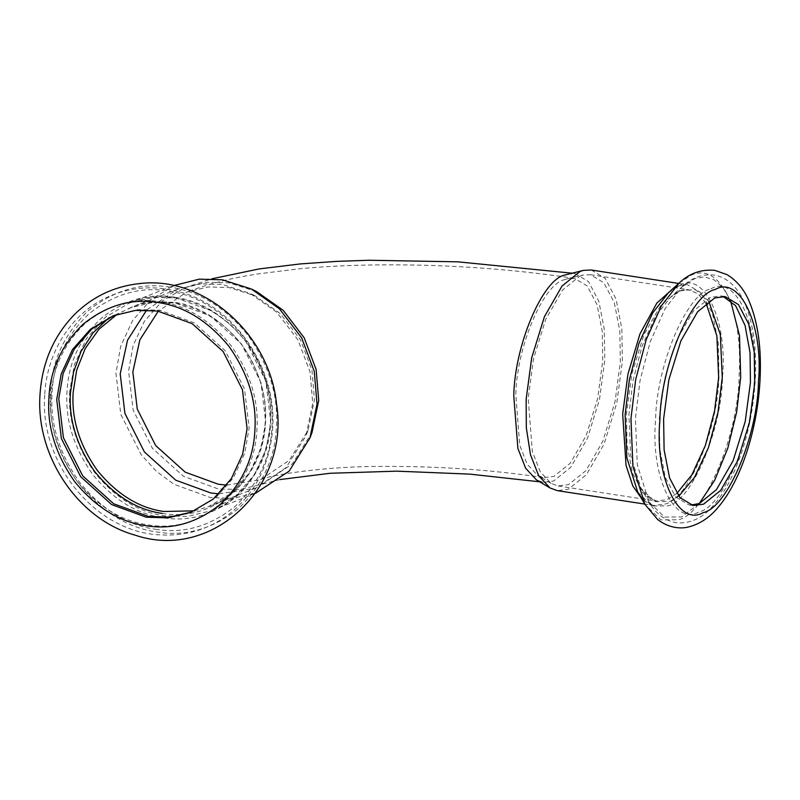 <?xml version="1.0" encoding="UTF-8"?>
<svg xmlns="http://www.w3.org/2000/svg" width="800" height="800" viewBox="0 0 800 800"><rect width="100%" height="100%" fill="white"/><g stroke="black" fill="none" stroke-linecap="round" stroke-linejoin="round"><path stroke-width="0.6" stroke-dasharray="4 3" d="M175.6 284.84L151.57 299.06L132.62 320.47L120.67 346.31L115.93 373.26L120.82 414.43L141.21 454.79L156.52 471.41L173.98 484.28L210.57 497.61L233.67 498.27L257.34 492.57M256.58 291.57L229.22 282.89L207.38 282.28L185 287.66L162.27 301.1L144.34 321.35L133.04 345.79L128.57 371.27L133.19 410.21L152.47 448.38L183.46 476.27L218.07 488.88L239.91 489.49L262.3 484.11L292.38 463.82L312.02 432.47M226.77 485.11L260.56 479.68L289.29 460.31L308.04 430.37L314.44 399.84L311.98 370.23L300.54 339.91L280.53 313.75L255.1 295.82L228.97 287.53L208.12 286.94L186.74 292.09L158.32 311.14M219.03 493.86L255.6 488.15L286.06 467.61L305.94 435.87L312.73 403.5L310.12 372.12L297.99 339.97L276.78 312.23L249.81 293.22L222.12 284.44L200.01 283.82L177.34 289.27L146.69 310.01M191.62 512.04L215.4 498.19L233.34 477.92L244.66 453.45L249.14 427.94L244.51 388.96L225.21 350.75L194.18 322.83L159.54 310.2L137.67 309.58L114.24 315.39M564.6 279.67L567.63 278.71L574.58 278.39L587.21 285.99L597.01 304.65L602.25 331.37L602.73 360.92L597.72 398.32L586.23 435.48L570.32 463.17L553.95 476.37L543.96 477.65L537.42 475.25L527.19 464.24L519.75 445.26L515.82 395.12C516.51 347.22 543.34 283.73 564.6 279.67M568.02 274.03L575.31 273.69L588.53 281.65L598.79 301.18L604.27 329.17L604.78 360.11L599.53 399.28L587.51 438.19L570.84 467.19L553.69 481.01L543.24 482.35L536.39 479.84M591.22 270L605.2 278.42L616.05 299.07L621.85 328.67L622.38 361.39L616.83 402.81L604.12 443.94L586.49 474.62L568.36 489.23L557.31 490.64M579.91 276.06L583.12 275.04L590.49 274.7L603.88 282.76L614.27 302.54L619.82 330.87L620.33 362.2L615.02 401.85L602.84 441.23L585.97 470.6L568.61 484.59L558.03 485.95L551.09 483.41L540.25 471.73L532.36 451.61L528.19 398.45L533.5 358.8L545.68 319.42L562.55 290.05L579.91 276.06M690.99 505.05L688.83 504.85L675.6 496.88L665.32 477.32L659.83 449.31L659.33 418.33L664.58 379.12L676.62 340.17L693.31 311.13L710.47 297.29L720.94 295.96L723.06 296.41M170.08 287.17C141.26 282.32 113.98 290.18 88.24 310.74C64.36 333.75 51.76 360.91 50.46 392.21C48.38 423.38 57.85 453.93 78.86 483.84C101.98 511.92 127.96 527.96 156.82 531.97C185.64 536.82 212.92 528.97 238.66 508.4C262.55 485.39 275.14 458.24 276.44 426.94C278.52 395.76 269.05 365.21 248.04 335.3C224.93 307.23 198.94 291.18 170.08 287.17M174.78 297.2C148.82 292.83 124.25 299.9 101.06 318.43C79.54 339.16 68.2 363.62 67.02 391.82C65.15 419.91 73.68 447.42 92.61 474.37C113.43 499.66 136.84 514.11 162.84 517.73C188.8 522.1 213.37 515.02 236.57 496.49C258.08 475.76 269.43 451.3 270.6 423.11C272.48 395.02 263.95 367.5 245.01 340.55C224.19 315.26 200.78 300.81 174.78 297.2M69.72 391.44C67.87 419.18 76.3 446.36 95 472.97C115.56 497.95 138.68 512.23 164.36 515.8L187.46 516.45L211.13 510.76L235.17 496.54L254.12 475.13L266.07 449.29L270.8 422.34L265.91 381.17L245.52 340.81L230.21 324.19L212.75 311.32L176.16 297.98L153.06 297.33L129.39 303.03L105.35 317.24L86.4 338.65L74.45 364.49L69.72 391.44M194.41 510.84L208.54 506.66L231.55 493.06L249.7 472.56L261.14 447.82L265.67 422.02L260.99 382.6L241.47 343.96L210.09 315.72L175.06 302.96L152.95 302.33L130.28 307.79L117.1 314.36M162.24 513.42C187.11 517.61 210.65 510.83 232.87 493.08C253.48 473.23 264.35 449.79 265.47 422.78C267.27 395.88 259.09 369.52 240.96 343.7C221.01 319.48 198.59 305.63 173.68 302.17L140.88 303.21L108.97 317.76M155.55 529.26C183.59 533.98 210.14 526.34 235.2 506.32C258.44 483.93 270.7 457.5 271.97 427.04C273.99 396.7 264.77 366.97 244.32 337.86C221.83 310.54 196.54 294.93 168.45 291.02C140.41 286.3 113.86 293.95 88.81 313.96C65.56 336.36 53.31 362.78 52.04 393.24C50.01 423.58 59.23 453.31 79.68 482.42C102.17 509.74 127.46 525.36 155.55 529.26M50.95 397.48C49.06 425.9 57.69 453.74 76.85 481.01C97.91 506.6 121.6 521.23 147.91 524.88C174.18 529.31 199.04 522.14 222.51 503.4C244.28 482.42 255.76 457.67 256.95 429.14C258.85 400.72 250.22 372.87 231.06 345.61C209.99 320.02 186.3 305.39 160 301.73C133.73 297.31 108.86 304.47 85.39 323.22C63.62 344.2 52.14 368.95 50.95 397.48M678.98 283.19L691.67 274.95C705.5 269.1 717.6 276.03 727.97 295.75C737.28 317.99 741 344.76 739.12 376.07C738.26 435.68 704.87 514.69 678.41 519.75L660.85 519.88L644.98 504.42M674.53 287.23L676.71 286.26L687.77 284.84C682.15 283.79 675.69 286.44 668.38 292.79L679.81 285.36C704.18 270.95 727.69 321.05 722.56 376.46C721.78 430.16 691.7 501.34 667.87 505.89L652.05 506.01L637.75 492.09C644.58 501.68 649.95 506.15 653.86 505.48L642.5 499.75M678.7 283.45L687.77 284.84L701.75 293.26L712.6 313.91L718.4 343.51L718.93 376.23C718.16 429.27 688.46 499.57 664.91 504.07L653.86 505.48L644.79 504.09M676.82 493.5L666.94 499.7L656.35 501.06L642.97 493L632.58 473.23L627.02 444.89L626.51 413.56L631.83 373.91L644 334.53L660.88 305.16L678.23 291.17L688.82 289.82L697.92 293.83L706.07 303.17M678.77 496.19L669.89 501.53L654.74 501.64L641.04 488.3L630.61 455.4L628.94 414.27L633 380.68L642.07 346.16L655.31 316.78L670.38 297.39L681.33 290.28L695.6 289.81L708.74 301.19M699.26 503.52L681.62 516.94L664.53 517.06L649.08 502.02L637.32 464.91L635.44 418.53L640.02 380.65L650.24 341.72L665.17 308.58L682.17 286.72L694.52 278.7L704.22 276.92L713.89 279.68L722.87 287.5L730.49 300.35M710.93 288.83C735.59 274.24 759.38 324.93 754.18 381C753.4 435.34 722.96 507.37 698.84 511.98C674.18 526.56 650.39 475.87 655.59 419.8C656.37 365.46 686.81 293.44 710.93 288.83M255.45 493.32L211.13 510.76C260.37 493.09 284.98 426.09 261.79 370.85C241.11 314.65 177.45 282.4 129.39 303.03L173.71 285.59M255.1 295.82L249.81 293.22M308.04 430.37L305.94 435.87M177.34 289.27L130.28 307.79C175.74 288.32 235.91 318.14 256.33 371.01C279.64 424.16 256.24 489.6 208.54 506.66L255.6 488.15M44.75 395.03C39.23 463.71 96.44 533.1 161.18 534.91C186.46 536.12 209.13 529.18 229.18 514.09C253.35 494.86 267.58 468.9 271.87 436.21C280.61 374.07 237.24 306.33 178.81 291.73C156.2 285.67 134.3 286.68 113.09 294.75C74.07 309.46 46.72 350.04 44.75 395.03M115.26 314.98L113.21 315.78M192.65 511.64L190.6 512.45M574.58 278.39C506.82 268.21 437.68 263.76 367.14 265.05C343.16 265.55 320.4 266.81 298.85 268.84L258.36 273.87C232.23 277.78 208.36 283.85 186.74 292.09M260.56 479.68C268.12 475.45 324.35 466 383.85 466.42C439.22 466.17 492.59 469.91 543.96 477.65M185 287.66L211.93 278.79M571.73 273.15L575.31 273.69M543.24 482.35L539.7 481.81M279.88 479.58L262.3 484.11M567.63 278.71L583.12 275.04M551.09 483.41L537.42 475.25M590.49 274.7L688.82 289.82C683.51 288.81 677.37 291.33 670.38 297.39L682.17 286.72C691.8 277.68 702.45 273.79 714.12 275.07C719.54 275.96 724.45 278.11 728.87 281.53C735.34 286.65 740.54 293.65 744.48 302.52C753.29 322.85 756.88 348.71 755.25 380.08C752.92 417.43 744.65 450.63 730.45 479.67C725.17 490.14 719.33 498.92 712.93 506.01C702.11 518.46 689.77 524.02 675.91 522.7C664.46 520.37 655.52 513.47 649.08 502.02L641.04 488.3C647.42 497.35 652.52 501.6 656.35 501.06L558.03 485.95M720.94 295.96L725.22 296.61M693.11 505.5L688.83 504.85"/><path stroke-width="1.2" d="M157.49 311.01L135.62 310.39L113.21 315.78L90.45 329.24L72.51 349.51L61.2 373.98L56.72 399.49L61.35 438.47L80.65 476.68L111.67 504.6L146.32 517.22L168.18 517.84L190.6 512.45L213.35 498.99L231.29 478.72L242.61 454.26L247.09 428.74L242.46 389.76L223.16 351.55L192.13 323.63L157.49 311.01M255.45 493.32L289.16 471.12L309.92 437.97L317.01 404.16L314.28 371.38L301.61 337.8L279.46 308.83L251.3 288.97L222.37 279.8L199.28 279.15L173.71 285.59M309.92 437.97L312.02 432.47L318.72 400.5L316.14 369.5L304.16 337.75L283.22 310.35L256.58 291.57L251.3 288.97M158.32 311.14L139.87 339.81L132.85 371.93L137.27 409.11L155.68 445.56L185.27 472.2L218.32 484.24L226.77 485.11M146.69 310.01L127.52 340.22L120.22 373.91L124.9 413.33L144.42 451.98L175.79 480.21L210.83 492.98L219.03 493.86M114.24 315.39L91.85 328.98L74.25 349.18L63.17 373.44L58.77 398.68L63.4 437.66L82.7 475.87L113.72 503.79L148.37 516.42L169.71 517.09L191.62 512.04M644.79 504.09L557.31 490.64L550.06 487.99L536.39 479.84L525.68 468.31L517.89 448.43L513.77 395.93C514.49 345.77 542.58 279.28 564.85 275.03L583.51 270.36L591.22 270L678.7 283.45M714.75 297.95L725.22 296.61L738.46 304.58L748.73 324.14L754.22 352.15L754.72 383.13L749.47 422.34L737.43 461.29L720.74 490.33L703.58 504.17L693.11 505.5L679.88 497.54L669.6 477.98L664.11 449.96L663.61 418.99L668.86 379.77L680.9 340.83L697.59 311.79L714.75 297.95M550.06 487.99L538.74 475.8L530.5 454.78L526.33 427.92L526.14 399.26L531.69 357.84L544.41 316.71L562.03 286.03L580.16 271.42L583.51 270.36M723.06 296.41L735.55 305.61L745.05 325.39L750.05 352.67L750.44 382.47L745.19 421.69L733.15 460.63L716.46 489.67L699.3 503.51L690.99 505.05M157.95 302.54C131.68 298.12 106.81 305.28 83.34 324.03C61.57 345 50.09 369.76 48.9 398.29C47.01 426.71 55.64 454.55 74.8 481.82C95.86 507.41 119.55 522.03 145.86 525.69C172.13 530.11 196.99 522.95 220.46 504.2C242.23 483.23 253.71 458.48 254.9 429.95C256.8 401.52 248.17 373.68 229.01 346.41C207.94 320.82 184.25 306.2 157.95 302.54M117.1 314.36L99 329.2L85.25 348.45L76.66 370.21L73.16 392.43C71.39 418.99 79.45 445.01 97.36 470.49C117.04 494.41 139.18 508.08 163.77 511.49L194.41 510.84M108.97 317.76L93 332.9L81.02 351.53L73.56 372.03L70.45 392.81C68.66 419.72 76.83 446.08 94.97 471.89C114.91 496.12 137.34 509.96 162.24 513.42M715.21 289.48C739.87 274.9 763.66 325.59 758.47 381.66C757.68 436 727.25 508.02 703.12 512.63C678.46 527.22 654.68 476.53 659.87 420.46C660.65 366.12 691.09 294.09 715.21 289.48M644.98 504.42L632.9 466.29L630.96 418.63L635.66 379.71L646.17 339.71L661.51 305.66L678.98 283.19C689.2 273.38 701.11 269.1 714.74 270.35L727.01 274.62C737.02 280.71 744.54 289.93 749.58 302.3C758.17 323.31 761.65 349.32 760 380.34C757.64 427.4 741.88 479.8 718.02 507.43C709.51 517.7 699.58 524.23 688.21 527.03C681.09 528.88 668.96 528.35 657.57 519.44L644.98 504.42L637.75 492.09L626.86 457.74L625.12 414.8L629.36 379.74L638.83 343.7L652.64 313.03L668.38 292.79L678.98 283.19M642.5 499.75L632.83 486.01L626.04 465.34L622.69 414.1L627.95 374.04L639.96 333.94L656.81 303.13L674.53 287.23M706.07 303.17L716.87 335.86L718.65 377.31L714.55 411L705.34 445.55L691.95 474.68L676.82 493.5M708.74 301.19L720.31 334.5L722.28 377.54L717.99 412.33L708.35 447.91L694.4 477.55L678.77 496.19M730.49 300.35L739.51 335.7L740.7 377.11L736.68 411.93L727.83 448.09L714.73 480.21L699.26 503.52M40 394.77C42.03 362.86 53.54 336.09 74.55 314.45C92.55 296.72 114.02 286.46 138.96 283.65C203.65 275.19 269.87 334.17 276.54 404.09C290.02 487.55 211.54 561.27 134.96 535.11C78.16 519.44 35.58 456.01 40 394.77M211.93 278.79L259.19 268.92L300.21 263.93L336.88 261.36L369.08 260.25L457.84 261.83L571.73 273.15M539.7 481.81L469.81 474.12L396.92 471.16L330.18 473.27L279.88 479.58"/></g></svg>
